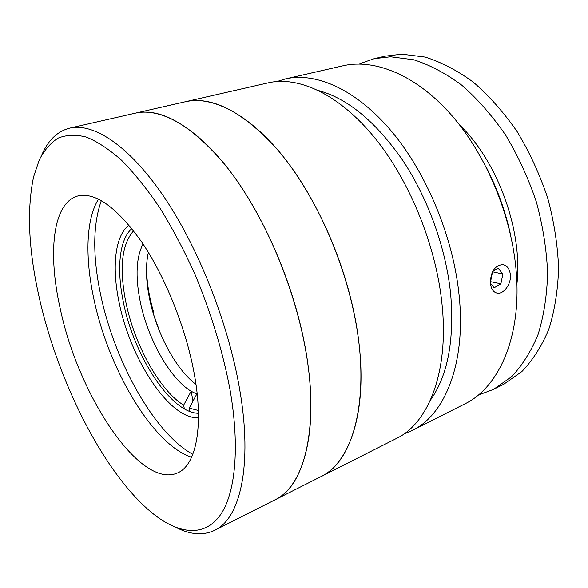 <?xml version="1.0" encoding="UTF-8"?>
<svg xmlns="http://www.w3.org/2000/svg" width="588" height="588" viewBox="0 0 588 588"><rect width="100%" height="100%" fill="white"/><g stroke="black" fill="none" stroke-linecap="round" stroke-linejoin="round"><path stroke-width="0.88" d="M146.508 267.834C146.669 281.968 149.109 296.984 153.821 312.904M198.479 417.715C169.667 419.861 129.933 358.57 118.974 301.784C111.72 267.011 114.947 235.45 129.051 225.167M131.852 228.585C119.261 239.463 116.52 268.981 123.23 301.416C133.557 355.13 170.601 413.107 198.45 413.298M101.327 200.581C92.831 224.77 92.566 255.971 100.533 294.169C114.234 360.811 153.916 432.9 192.827 454.348M230.033 389.719C222.874 351.837 211.357 313.764 195.481 275.5C184.463 251.054 172.629 228.585 159.987 208.093C147.14 189.13 134.329 173.188 121.554 160.259C109.037 149.22 97.241 141.488 86.171 137.041C75.668 134.439 66.297 134.814 58.05 138.158C50.524 143.024 44.276 150.241 39.308 159.804L33.626 176.716C26.548 210.423 28.569 251.37 39.697 299.535C59.329 385.588 106.825 478.728 155.938 515.919C180.391 534.169 204.374 536.579 219.839 515.698C235.112 494.64 240.242 448.673 230.033 389.719M41.858 154.784C48.135 140.201 57.411 131.315 69.693 128.14C93.352 122.591 128.816 145.287 163.537 196.171C198.163 246.997 228.394 323.231 239.617 389.058C252.958 465.652 240.029 518.697 214.701 530.303C203.213 535.69 190.402 534.779 176.268 527.554M214.701 530.303L274.853 499.903C308.046 485.534 322.966 411.953 299.123 319.821C284.011 260.388 254.626 200.42 222.808 162.031C189.365 123.914 160.23 107.619 135.402 113.153L185.463 101.731C211.798 95.888 241.896 111.183 275.772 147.617C307.936 184.323 336.858 241.947 350.962 299.476C373.27 388.617 355.836 461.257 320.68 476.75C350.095 462.947 368.022 410.711 358.415 338.923C350.404 277.176 322.092 207.285 286.878 161.237C251.561 115.152 213.04 95.322 185.463 101.731L268.312 82.842C298.204 75.918 338.35 93.837 373.762 136.622C409.072 179.399 435.98 244.887 441.963 303.658C449.225 371.954 428.351 423.316 396.525 438.428L274.853 499.903C302.599 487.004 318.498 434.356 307.34 360.473C297.998 296.955 268.856 224.351 233.826 176.26C198.693 128.133 161.384 107.089 135.402 113.153L69.693 128.14M60.38 309.332C78.344 394.849 139.937 489.708 177.583 472.921C195.951 465.336 204.205 426.557 194.04 372.667C185.705 327.619 165.11 276.463 141.671 241.984C116.725 207.204 95.41 191.879 77.734 196.002C52.464 202.794 47.621 253.788 60.38 309.332M98.519 199.111C85.899 219.074 84.966 257.522 93.712 298.27C108.118 368.279 152.512 444.624 191.607 457.266M195.98 384.42C175.533 369.213 155.827 331.669 149.198 296.896C145.883 279.668 145.603 264.835 148.374 252.399M143.038 244.02C136.306 257.14 135.269 275.831 139.922 300.071C147.147 337.637 169.484 378.305 191.151 391.27L183.647 405.161C159.223 390.131 134.086 343.929 125.67 301.306C119.195 267.746 121.834 244.248 133.586 230.805M198.376 410.483L189.218 408.123L196.774 394.107L197.223 394.276M196.774 394.107L191.151 391.27L192.996 401.119M189.858 411.49L189.218 408.123M183.647 405.161L184.353 408.866M510.391 274.78C511.347 283.967 503.806 294.162 497.477 293.169C493.457 292.434 491.105 289.12 490.407 283.218C490.568 271.913 494.604 265.695 502.52 264.549C506.996 265.32 509.62 268.731 510.391 274.78M404.103 433.863L412.32 430.445L464.895 403.875C498.536 387.771 521.637 337.416 516.271 272.303C511.92 216.237 486.283 154.637 451.114 114.711C415.841 74.794 374.63 58.506 342.995 65.805L285.57 78.902L277.051 81.519M412.32 430.445C444.601 415.084 466.027 363.943 459.221 296.381C453.627 238.228 427.013 173.651 391.718 131.543C356.313 89.42 315.896 71.89 285.57 78.902M486.335 167.382C497.286 188.601 505.32 210.871 510.428 234.2M430.394 400.215C447.681 375.828 454.443 340.496 450.68 294.213C446.13 248.886 428.387 199.141 403.155 160.98C376.246 122.172 348.118 98.725 318.769 90.64M153.666 314.749L160.259 333.036L153.666 314.749M358.923 64.026L374.255 58.675L390.572 56.793L413.643 59.763C429.703 64.856 445.785 73.36 461.881 85.282C477.676 99.107 492.296 115.777 505.761 135.284C518.204 156.114 528.428 178.384 536.418 202.096C542.9 226.115 546.634 249.746 547.619 272.994C547.002 295.477 543.819 315.984 538.071 334.506C531.023 351.521 522.122 365.655 511.369 376.886L493.508 389.418L478.287 395.085M374.255 58.675L385.485 56.11L401.905 54.192L425.073 57.073C441.184 62.078 457.295 70.472 473.399 82.254C489.187 95.918 503.791 112.411 517.205 131.719C529.604 152.343 539.755 174.408 547.671 197.906C554.072 221.713 557.711 245.159 558.6 268.231C557.887 290.568 554.609 310.949 548.766 329.376C541.621 346.332 532.625 360.422 521.784 371.653L503.798 384.221L493.508 389.418M459.493 124.84C497.955 161.707 522.989 231.15 516.911 284.077M490.414 283.298L494.14 287.811L500.88 283.806L502.865 274.03L498.132 268.157L492.773 271.274M490.333 281.623L500.88 283.806M490.62 281.446L492.582 271.774L502.865 274.03M495.971 292.809L497.477 293.169"/></g></svg>
